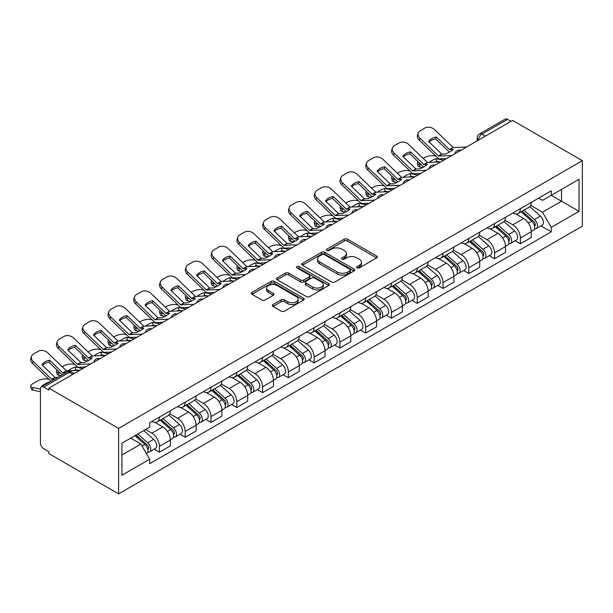 <?xml version="1.0" encoding="UTF-8"?>
<svg xmlns="http://www.w3.org/2000/svg" width="613" height="613" viewBox="0 0 613 613"><rect width="100%" height="100%" fill="white"/><g stroke="black" fill="none" stroke-linecap="round" stroke-linejoin="round"><path stroke-width="0.92" d="M357.134 267.858A1.609 0.927 0 0 0 359.41 267.858L376.643 257.904A2.291 1.326 0 0 0 377.317 256.97A2.291 1.326 0 0 0 376.643 256.035L347.441 239.177A2.291 1.326 0 0 0 344.2 239.177L326.967 249.123A1.609 0.927 0 0 0 326.491 249.782A1.609 0.927 0 0 0 326.967 250.433A1.609 0.927 0 0 0 329.235 250.433L331.464 249.146A7.341 4.237 0 0 1 341.847 249.146L344.284 250.556A7.341 4.237 0 0 1 346.429 253.552A7.341 4.237 0 0 1 344.284 256.548L342.054 257.835A1.609 0.927 0 0 0 341.579 258.487A1.609 0.927 0 0 0 342.054 259.146A1.609 0.927 0 0 0 344.322 259.146L346.552 257.858A7.341 4.237 0 0 1 356.935 257.858L359.371 259.261A7.341 4.237 0 0 1 361.517 262.257A7.341 4.237 0 0 1 359.371 265.26L357.134 266.548A1.609 0.927 0 0 0 356.666 267.199A1.609 0.927 0 0 0 357.134 267.858L357.134 266.548M272.984 304.546A2.291 1.326 0 0 0 272.31 305.481A2.291 1.326 0 0 0 272.984 306.423L281.175 311.151A2.291 1.326 0 0 0 284.424 311.151L303.565 300.094A2.291 1.326 0 0 0 304.232 299.159A2.291 1.326 0 0 0 303.565 298.224L274.363 281.367A2.291 1.326 0 0 0 271.122 281.367L251.974 292.416A2.291 1.326 0 0 0 251.307 293.351A2.291 1.326 0 0 0 251.974 294.294L261.874 300.002A2.291 1.326 0 0 0 265.115 300.002L273.306 295.274A2.291 1.326 0 0 0 273.98 294.34A2.291 1.326 0 0 0 273.306 293.405L268.402 290.57A6.138 3.54 0 0 1 266.601 288.064A6.138 3.54 0 0 1 270.394 284.792A6.138 3.54 0 0 1 277.084 285.558L296.301 296.654A6.138 3.54 0 0 1 298.102 299.159A6.138 3.54 0 0 1 294.317 302.431A6.138 3.54 0 0 1 287.627 301.665L284.424 299.818A2.291 1.326 0 0 0 281.175 299.818L272.984 304.546L272.984 306.423M118.608 428.41L48.864 388.152L512.606 120.409L582.35 160.675L118.608 428.41L118.608 493.871L582.35 226.136L582.35 160.675M331.625 282.018A2.291 1.326 0 0 0 334.874 282.018L354.015 270.969A2.291 1.326 0 0 0 354.689 270.034A2.291 1.326 0 0 0 354.015 269.099L324.813 252.242A2.291 1.326 0 0 0 321.572 252.242L302.431 263.291A2.291 1.326 0 0 0 301.757 264.226A2.291 1.326 0 0 0 302.431 265.161L331.625 282.018M297.474 268.203A1.609 0.927 0 0 1 299.106 268.433L299.106 266.525L328.79 283.658A2.291 1.326 0 0 1 329.465 284.601A2.291 1.326 0 0 1 328.79 285.535L309.649 296.585A2.291 1.326 0 0 1 306.4 296.585L277.206 279.727L277.206 277.858A2.291 1.326 0 0 0 276.532 278.792A2.291 1.326 0 0 0 277.206 279.727M277.206 277.858L285.397 273.122A2.291 1.326 0 0 1 288.639 273.122L300.485 279.965A2.291 1.326 0 0 0 303.726 279.965L309.159 276.823A2.291 1.326 0 0 0 309.833 275.888A2.291 1.326 0 0 0 309.159 274.953L296.83 267.835A1.609 0.927 0 0 1 296.363 267.176A1.609 0.927 0 0 1 297.351 266.318A1.609 0.927 0 0 1 299.106 266.525M48.864 388.152L48.864 390.06L43.745 387.102A4.674 2.697 -120 0 0 41.408 386.864A4.674 2.697 -120 0 0 40.435 389.01L40.435 443.015A4.674 2.697 -120 0 0 43.745 448.739L48.864 451.697L48.864 453.605L118.608 493.871M485.335 136.155L481.864 134.147A4.674 2.697 60 0 0 479.527 133.918L505.15 119.129A4.674 2.697 60 0 1 507.487 119.359L481.864 134.147A4.674 2.697 120 0 0 478.561 139.879L478.561 140.063M510.951 121.366L507.487 119.359M520.376 208.673A10.75 6.207 60 0 1 518.146 213.5L529.057 207.202A10.75 6.207 -120 0 0 531.279 202.374M504.897 220.251L512.774 224.795A10.75 6.207 60 0 1 520.376 237.967L531.279 231.668A10.75 6.207 -120 0 0 523.678 218.496L515.87 213.991M531.279 231.668L531.279 237.484L520.376 243.782L515.142 240.763M518.146 213.5A10.75 6.207 60 0 1 512.859 213.01M520.376 237.967L520.376 243.782M494.591 223.553A10.75 6.207 60 0 1 492.369 228.381L503.273 222.082A10.75 6.207 -120 0 0 505.503 217.255M489.366 255.652L494.591 258.671L505.503 252.372L505.503 246.549A10.75 6.207 -120 0 0 497.902 233.384L490.094 228.879M492.369 228.381A10.75 6.207 60 0 1 487.074 227.898M479.113 235.131L486.99 239.683A10.75 6.207 60 0 1 494.591 252.847L494.591 258.671M468.807 238.442A10.75 6.207 60 0 1 466.585 243.269L477.489 236.97A10.75 6.207 -120 0 0 479.718 232.143M463.581 270.532L468.815 273.551L479.718 267.26L479.718 261.437A10.75 6.207 -120 0 0 472.117 248.265L464.309 243.759M466.585 243.269A10.75 6.207 60 0 1 461.29 242.779M453.329 250.02L461.206 254.564A10.75 6.207 60 0 1 468.815 267.735L468.815 273.551M443.03 253.322A10.75 6.207 60 0 1 440.801 258.15L451.712 251.851A10.75 6.207 -120 0 0 453.934 247.031M437.797 285.42L443.03 288.439L453.934 282.141L453.934 276.325A10.75 6.207 -120 0 0 446.333 263.153L438.525 258.648M440.801 258.15A10.75 6.207 60 0 1 435.514 257.667M427.552 264.9L435.429 269.452A10.75 6.207 60 0 1 443.03 282.616L443.03 288.439M417.246 268.21A10.75 6.207 60 0 1 415.024 273.038L425.928 266.739A10.75 6.207 -120 0 0 428.158 261.912M412.02 300.301L417.246 303.328L428.158 297.029L428.158 291.206A10.75 6.207 -120 0 0 420.556 278.041L412.748 273.528M415.024 273.038A10.75 6.207 60 0 1 409.729 272.555M401.768 279.789L409.645 284.332A10.75 6.207 60 0 1 417.246 297.504L417.246 303.328M391.469 283.099A10.75 6.207 60 0 1 389.24 287.918L400.143 281.628A10.75 6.207 -120 0 0 402.373 276.8M386.236 315.189L391.469 318.208L402.373 311.91L402.373 306.094A10.75 6.207 -120 0 0 394.772 292.922L386.964 288.416M389.24 287.918A10.75 6.207 60 0 1 383.945 287.436M375.984 294.669L383.861 299.221A10.75 6.207 60 0 1 391.469 312.392L391.469 318.208M365.685 297.979A10.75 6.207 60 0 1 363.455 302.807L374.367 296.508A10.75 6.207 -120 0 0 376.589 291.681M360.452 330.078L365.685 333.097L376.589 326.798L376.589 320.974A10.75 6.207 -120 0 0 368.988 307.81L361.18 303.305M363.455 302.807A10.75 6.207 60 0 1 358.168 302.324M350.207 309.557L358.084 314.109A10.75 6.207 60 0 1 365.685 327.273L365.685 333.097M339.901 312.868A10.75 6.207 60 0 1 337.679 317.695L348.582 311.396A10.75 6.207 -120 0 0 350.812 306.569M334.675 344.958L339.901 347.977L350.812 341.679L350.812 335.863A10.75 6.207 -120 0 0 343.211 322.691L335.403 318.185M337.679 317.695A10.75 6.207 60 0 1 332.384 317.205M324.423 324.446L332.3 328.989A10.75 6.207 60 0 1 339.901 342.161L339.901 347.977M314.124 327.748A10.75 6.207 60 0 1 311.894 332.575L322.798 326.277A10.75 6.207 -120 0 0 325.028 321.45M308.891 359.846L314.124 362.865L325.028 356.567L325.028 350.743A10.75 6.207 -120 0 0 317.427 337.579L309.619 333.074M311.894 332.575A10.75 6.207 60 0 1 306.6 332.093M298.638 339.326L306.515 343.878A10.75 6.207 60 0 1 314.124 357.042L314.124 362.865M288.34 342.636A10.75 6.207 60 0 1 286.11 347.464L297.021 341.165A10.75 6.207 -120 0 0 299.244 336.338M283.106 374.727L288.34 377.746L299.244 371.455L299.244 365.632A10.75 6.207 -120 0 0 291.642 352.46L283.834 347.954M286.11 347.464A10.75 6.207 60 0 1 280.823 346.973M272.862 354.214L280.739 358.758A10.75 6.207 60 0 1 288.34 371.93L288.34 377.746M262.556 357.517A10.75 6.207 60 0 1 260.333 362.344L271.237 356.046A10.75 6.207 -120 0 0 273.467 351.226M257.33 389.615L262.556 392.634L273.467 386.336L273.467 380.512A10.75 6.207 -120 0 0 265.866 367.348L258.058 362.842M260.333 362.344A10.75 6.207 60 0 1 255.039 361.862M247.077 369.095L254.954 373.646A10.75 6.207 60 0 1 262.556 386.811L262.556 392.634M236.779 372.405A10.75 6.207 60 0 1 234.549 377.233L245.461 370.934A10.75 6.207 -120 0 0 247.683 366.107M231.545 404.496L236.779 407.522L247.683 401.224L247.683 395.4A10.75 6.207 -120 0 0 240.081 382.236L232.273 377.723M234.549 377.233A10.75 6.207 60 0 1 229.254 376.75M221.293 383.983L229.17 388.527A10.75 6.207 60 0 1 236.779 401.699L236.779 407.522M210.995 387.293A10.75 6.207 60 0 1 208.765 392.113L219.676 385.822A10.75 6.207 -120 0 0 221.898 380.995M205.761 419.384L210.995 422.403L221.898 416.104L221.898 410.289A10.75 6.207 -120 0 0 214.297 397.117L206.489 392.611M208.765 392.113A10.75 6.207 60 0 1 203.478 391.63M195.516 398.864L203.393 403.415A10.75 6.207 60 0 1 210.995 416.579L210.995 422.403M185.21 402.174A10.75 6.207 60 0 1 182.988 407.001L193.892 400.703A10.75 6.207 -120 0 0 196.122 395.875M179.984 434.272L185.21 437.291L196.122 430.993L196.122 425.169A10.75 6.207 -120 0 0 188.52 412.005L180.712 407.492M182.988 407.001A10.75 6.207 60 0 1 177.693 406.519M169.732 413.752L177.609 418.304A10.75 6.207 60 0 1 185.21 431.468L185.21 437.291M159.434 417.062A10.75 6.207 60 0 1 157.204 421.89L168.115 415.591A10.75 6.207 -120 0 0 170.337 410.764M154.2 449.153L159.434 452.172L170.337 445.873L170.337 440.057A10.75 6.207 -120 0 0 162.736 426.886L154.928 422.38M157.204 421.89A10.75 6.207 60 0 1 151.909 421.399M145.549 429.56L151.825 433.184A10.75 6.207 60 0 1 159.434 446.356L159.434 452.172M538.635 198.129L542.52 200.367L579.047 179.28L561.523 189.394L561.523 201.225L542.52 212.198L530.674 205.363M121.918 455.038L140.921 444.065L149.679 459.237L121.918 475.267L121.918 443.207L149.679 427.177L149.679 422.686L551.279 190.827L551.279 195.309L579.047 211.339L551.279 227.369L542.52 212.198M579.047 179.28L579.047 211.339M149.679 459.237L149.679 463.719L551.279 231.86L551.279 227.369M140.921 444.065L130.676 438.149M540.927 225.883L551.279 231.86M357.777 268.08L359.371 267.168A7.341 4.237 0 0 0 361.517 264.172L361.517 262.257M346.429 253.552L346.429 255.46A7.341 4.237 0 0 1 344.284 258.456L342.69 259.376M376.612 257.92L347.441 241.085A2.291 1.326 0 0 0 344.2 241.085L327.603 250.663M353.985 270.984L324.813 254.15A2.291 1.326 0 0 0 321.572 254.15L302.462 265.184M349.962 270.693A1.609 0.927 0 0 0 350.429 270.034A1.609 0.927 0 0 0 349.962 269.375L324.331 254.579A1.609 0.927 0 0 0 322.055 254.579L319.702 255.935A7.341 4.237 0 0 0 317.557 258.939A7.341 4.237 0 0 0 319.702 261.935L337.227 272.049A7.341 4.237 0 0 0 347.609 272.049L349.962 270.693L349.962 272.601A1.609 0.927 0 0 0 350.429 271.942L350.429 270.034M317.557 258.939L317.557 260.847A7.341 4.237 0 0 0 319.702 263.843L319.702 261.935M349.962 272.601L347.609 273.957A7.341 4.237 0 0 1 337.227 273.957L319.702 263.843M277.237 279.743L285.397 275.03L285.397 273.122M309.833 275.888L309.833 277.796A2.291 1.326 0 0 1 309.159 278.731L303.726 281.873A2.291 1.326 0 0 1 300.485 281.873L288.639 275.03A2.291 1.326 0 0 0 285.397 275.03M299.106 268.433L328.76 285.551M312.768 287.053A6.138 3.54 0 0 0 319.457 287.826A6.138 3.54 0 0 0 323.243 284.547A6.138 3.54 0 0 0 321.45 282.049L314.676 278.133A2.291 1.326 0 0 0 311.435 278.133L305.994 281.275A2.291 1.326 0 0 0 305.328 282.21A2.291 1.326 0 0 0 305.994 283.145L312.768 287.053L312.768 288.968A6.138 3.54 0 0 0 319.457 289.734A6.138 3.54 0 0 0 323.243 286.463L323.243 284.547M305.328 282.21L305.328 284.118A2.291 1.326 0 0 0 305.994 285.053L305.994 283.145M312.768 288.968L305.994 285.053M298.102 299.159L298.102 301.067A6.138 3.54 0 0 1 294.317 304.339A6.138 3.54 0 0 1 287.627 303.573L284.424 301.726A2.291 1.326 0 0 0 281.175 301.726L273.015 306.439M266.601 288.064L266.601 289.972A6.138 3.54 0 0 0 268.402 292.478L268.402 290.57M273.275 295.29L268.402 292.478M303.565 298.224L303.565 300.094L274.363 283.275A2.291 1.326 0 0 0 271.122 283.275L252.004 294.309M439.391 161.939L436.732 161.434L436.05 158.683L443.758 160.162M423.146 158.353L424.273 157.702A7.011 2.552 -13.9 0 1 433.935 155.74L435.797 156.1M417.982 161.594A7.011 2.552 -13.9 0 0 417.376 163.058A7.011 2.552 -13.9 0 0 419.223 164.23L419.905 166.981A7.011 2.552 166.1 0 1 418.058 165.801L417.376 163.058M421.093 164.591L419.223 164.23M436.05 158.683A14.49 5.279 -13.9 0 0 429.085 162.414M422.663 167.51L419.905 166.981M436.732 161.434A14.49 5.279 -13.9 0 0 434.923 162.146M521.119 211.784L531.624 221.155A5.846 3.372 60 0 1 533.463 230.189L531.279 231.446M521.395 212.029L526.345 214.887M522.176 211.171L533.869 221.599A2.804 1.617 60 0 1 534.751 225.936A2.804 1.617 60 0 1 534.498 226.036M523.931 210.159L534.436 219.531A5.846 3.372 60 0 1 536.268 228.572A5.846 3.372 60 0 1 534.505 228.756M529.785 206.642L540.382 216.098A5.846 3.372 60 0 1 542.221 225.132L536.268 228.572M436.402 137.006A14.49 10.59 -160.8 0 0 428.64 141.488L441.682 154.062L445.49 154.024A14.49 3.387 -20.2 0 0 450.049 151.748A14.49 3.387 -20.2 0 0 453.26 149.534L449.559 149.656L436.402 137.006L435.72 138.967L448.77 151.534A3.509 2.023 -120 0 0 449.459 152.078M451.858 155.48L438.487 156.047L419.905 138.17L419.223 140.124A7.011 5.126 -160.8 0 1 417.56 134.96L418.242 133.006A7.011 5.126 19.2 0 0 419.905 138.17M446.548 158.545L439.659 158.867A3.509 2.023 60 0 1 438.487 158.529A3.509 2.023 60 0 1 437.697 157.932L419.223 140.124M466.57 146.99L453.191 147.557L434.617 129.672A7.011 5.126 19.2 0 0 424.955 128.01L420.158 130.776A7.011 5.126 19.2 0 0 418.242 133.006M429.154 141.986A14.49 10.59 -160.8 0 1 435.72 138.967M413.606 176.828L410.955 176.314L410.273 173.571L417.974 175.042M397.362 173.241L398.488 172.59A7.011 2.552 -13.9 0 1 408.151 170.629L410.02 170.981M392.197 176.475A7.011 2.552 -13.9 0 0 391.592 177.946A7.011 2.552 -13.9 0 0 393.439 179.119L394.121 181.862A7.011 2.552 166.1 0 1 392.274 180.689L391.592 177.946M395.308 179.471L393.439 179.119M410.273 173.571A14.49 5.279 -13.9 0 0 403.308 177.303M396.879 182.39L394.121 181.862M410.955 176.314A14.49 5.279 -13.9 0 0 409.147 177.034M495.342 226.664L505.848 236.043A5.846 3.372 60 0 1 507.679 245.077L505.495 246.334M495.618 226.917L500.56 229.768M496.4 226.051L508.085 236.488A2.804 1.617 60 0 1 508.966 240.825A2.804 1.617 60 0 1 508.713 240.924M498.147 225.048L508.652 234.419A5.846 3.372 60 0 1 510.491 243.453A5.846 3.372 60 0 1 508.721 243.645M504.009 221.531L514.606 230.986A5.846 3.372 60 0 1 516.437 240.02L510.491 243.453M387.83 191.708L385.171 191.202L384.489 188.459L392.197 189.93M371.585 188.122L372.712 187.471A7.011 2.552 -13.9 0 1 382.366 185.509L384.236 185.869M366.413 191.363A7.011 2.552 -13.9 0 0 365.815 192.827A7.011 2.552 -13.9 0 0 367.662 193.999L368.344 196.75A7.011 2.552 166.1 0 1 366.497 195.578L365.815 192.827M369.524 194.359L367.662 193.999M384.489 188.459A14.49 5.279 -13.9 0 0 377.524 192.183M371.103 197.279L368.344 196.75M385.171 191.202A14.49 5.279 -13.9 0 0 383.363 191.915M469.558 241.553L480.063 250.924A5.846 3.372 60 0 1 481.895 259.958L479.718 261.222M469.834 241.798L474.784 244.656M470.615 240.94L482.308 251.368A2.804 1.617 60 0 1 483.19 255.705A2.804 1.617 60 0 1 482.929 255.813M472.37 239.928L482.875 249.307A5.846 3.372 60 0 1 484.707 258.341A5.846 3.372 60 0 1 482.944 258.525M478.224 236.411L488.822 245.867A5.846 3.372 60 0 1 490.653 254.901L484.707 258.341M410.626 151.886A14.49 10.59 -160.8 0 0 402.856 156.376L416.005 169.027L419.713 168.904A14.49 3.387 -20.2 0 0 424.265 166.636A14.49 3.387 -20.2 0 0 427.476 164.422L423.775 164.545L410.626 151.886L409.944 153.848L422.993 166.422A3.509 2.023 -120 0 0 423.683 166.966M426.073 170.368L412.702 170.935L394.121 153.051L393.439 155.012A7.011 5.126 -160.8 0 1 391.776 149.848L392.458 147.886A7.011 5.126 19.2 0 0 394.121 153.051M420.771 173.433L413.882 173.747A3.509 2.023 60 0 1 412.702 173.418A3.509 2.023 60 0 1 411.913 172.812L393.439 155.012M440.785 161.878L427.414 162.445L408.833 144.561A7.011 5.126 19.2 0 0 399.17 142.89L394.381 145.656A7.011 5.126 19.2 0 0 392.458 147.886M403.369 156.867A14.49 10.59 -160.8 0 1 409.944 153.848M384.841 166.774A14.49 10.59 -160.8 0 0 377.072 171.257L390.121 183.831L393.929 183.793A14.49 3.387 -20.2 0 0 398.488 181.517A14.49 3.387 -20.2 0 0 401.699 179.31L397.891 179.348L384.841 166.774L384.159 168.736L397.209 181.302A3.509 2.023 -120 0 0 397.898 181.846M400.297 185.256L386.918 185.816L368.344 167.939L367.662 169.901A7.011 5.126 -160.8 0 1 365.992 164.728L366.674 162.774A7.011 5.126 19.2 0 0 368.344 167.939M394.987 188.321L388.098 188.635A3.509 2.023 60 0 1 386.918 188.298A3.509 2.023 60 0 1 386.136 187.701L367.662 169.901M415.001 176.759L401.63 177.326L383.048 159.449A7.011 5.126 19.2 0 0 373.386 157.779L368.597 160.545A7.011 5.126 19.2 0 0 366.674 162.774M377.585 171.755A14.49 10.59 -160.8 0 1 384.159 168.736M362.045 206.596L359.387 206.091L358.712 203.34L366.413 204.811M345.801 203.01L346.927 202.359A7.011 2.552 -13.9 0 1 356.59 200.397L358.452 200.75M340.636 206.244A7.011 2.552 -13.9 0 0 340.031 207.715A7.011 2.552 -13.9 0 0 341.878 208.887L342.56 211.631A7.011 2.552 166.1 0 1 340.713 210.458L340.031 207.715M343.747 209.248L341.878 208.887M358.712 203.34A14.49 5.279 -13.9 0 0 351.739 207.071M345.318 212.159L342.56 211.631M359.387 206.091A14.49 5.279 -13.9 0 0 357.578 206.803M443.774 256.433L454.279 265.812A5.846 3.372 60 0 1 456.118 274.846L453.934 276.103M444.05 256.686L449 259.537M444.831 255.82L456.524 266.257A2.804 1.617 60 0 1 457.405 270.594A2.804 1.617 60 0 1 457.152 270.693M446.586 254.816L457.091 264.188A5.846 3.372 60 0 1 458.922 273.222A5.846 3.372 60 0 1 457.16 273.413M452.44 251.299L463.037 260.755A5.846 3.372 60 0 1 464.876 269.789L458.922 273.222M336.261 221.477L333.61 220.971L332.928 218.228L340.629 219.699M320.017 217.891L321.143 217.247A7.011 2.552 -13.9 0 1 330.805 215.278L332.675 215.638M314.852 221.132A7.011 2.552 -13.9 0 0 314.247 222.596A7.011 2.552 -13.9 0 0 316.093 223.776L316.775 226.519A7.011 2.552 166.1 0 1 314.929 225.346L314.247 222.596M317.963 224.128L316.093 223.776M332.928 218.228A14.49 5.279 -13.9 0 0 325.963 221.96M319.534 227.048L316.775 226.519M333.61 220.971A14.49 5.279 -13.9 0 0 331.802 221.684M417.997 271.321L428.502 280.693A5.846 3.372 60 0 1 430.334 289.727L428.15 290.991M418.273 271.567L423.215 274.425M419.054 270.708L430.74 281.137A2.804 1.617 60 0 1 431.621 285.474A2.804 1.617 60 0 1 431.368 285.581M420.802 269.697L431.307 279.076A5.846 3.372 60 0 1 433.146 288.11A5.846 3.372 60 0 1 431.376 288.294M426.663 266.18L437.261 275.635A5.846 3.372 60 0 1 439.092 284.677L433.146 288.11M310.484 236.365L307.826 235.859L307.144 233.109L314.852 234.587M294.24 232.779L295.366 232.128A7.011 2.552 -13.9 0 1 305.021 230.166L306.891 230.519M289.068 236.02A7.011 2.552 -13.9 0 0 288.47 237.484A7.011 2.552 -13.9 0 0 290.317 238.656L290.999 241.407A7.011 2.552 166.1 0 1 289.152 240.227L288.47 237.484M292.179 239.016L290.317 238.656M307.144 233.109A14.49 5.279 -13.9 0 0 300.178 236.84M293.757 241.928L290.999 241.407M307.826 235.859A14.49 5.279 -13.9 0 0 306.017 236.572M392.213 286.202L402.718 295.581A5.846 3.372 60 0 1 404.549 304.615L402.373 305.872M392.489 286.455L397.439 289.305M393.27 285.597L404.963 296.025A2.804 1.617 60 0 1 405.844 300.362A2.804 1.617 60 0 1 405.584 300.462M395.025 284.585L405.53 293.956A5.846 3.372 60 0 1 407.361 302.991A5.846 3.372 60 0 1 405.599 303.182M400.879 281.068L411.476 290.524A5.846 3.372 60 0 1 413.308 299.558L407.361 302.991M359.057 181.663A14.49 10.59 -160.8 0 0 351.295 186.145L364.444 198.796L368.145 198.673A14.49 3.387 -20.2 0 0 372.704 196.405A14.49 3.387 -20.2 0 0 375.915 194.191L372.214 194.313L359.057 181.663L358.375 183.616L371.424 196.191A3.509 2.023 -120 0 0 372.114 196.735M374.512 200.137L361.141 200.704L342.56 182.82L341.878 184.781A7.011 5.126 -160.8 0 1 340.215 179.617L340.897 177.655A7.011 5.126 19.2 0 0 342.56 182.82M369.202 203.202L362.314 203.524A3.509 2.023 60 0 1 361.141 203.187A3.509 2.023 60 0 1 360.352 202.581L341.878 184.781M389.224 191.647L375.846 192.214L357.272 174.33A7.011 5.126 19.2 0 0 347.609 172.659L342.813 175.433A7.011 5.126 19.2 0 0 340.897 177.655M351.808 186.643A14.49 10.59 -160.8 0 1 358.375 183.616M333.28 196.543A14.49 10.59 -160.8 0 0 325.511 201.026L338.66 213.676L342.368 213.562A14.49 3.387 -20.2 0 0 346.92 211.286A14.49 3.387 -20.2 0 0 350.13 209.079L346.429 209.194L333.28 196.543L332.598 198.505L345.648 211.071A3.509 2.023 -120 0 0 346.337 211.615M348.728 215.025L335.357 215.592L316.775 197.708L316.093 199.669A7.011 5.126 -160.8 0 1 314.431 194.505L315.113 192.543A7.011 5.126 19.2 0 0 316.775 197.708M343.426 218.09L336.537 218.404A3.509 2.023 60 0 1 335.357 218.067A3.509 2.023 60 0 1 334.575 217.469L316.093 199.669M363.44 206.527L350.069 207.094L331.487 189.218A7.011 5.126 19.2 0 0 321.825 187.547L317.036 190.314A7.011 5.126 19.2 0 0 315.113 192.543M326.024 201.524A14.49 10.59 -160.8 0 1 332.598 198.505M307.496 211.431A14.49 10.59 -160.8 0 0 299.726 215.914L312.776 228.488L316.584 228.45A14.49 3.387 -20.2 0 0 321.143 226.174A14.49 3.387 -20.2 0 0 324.354 223.96L320.653 224.082L307.496 211.431L306.814 213.385L319.863 225.959A3.509 2.023 -120 0 0 320.553 226.504M322.951 229.906L309.573 230.473L290.999 212.596L290.317 214.55A7.011 5.126 -160.8 0 1 288.646 209.385L289.328 207.424A7.011 5.126 19.2 0 0 290.999 212.596M317.641 232.971L310.753 233.292A3.509 2.023 60 0 1 309.573 232.955A3.509 2.023 60 0 1 308.791 232.35L290.317 214.55M337.656 221.416L324.285 221.983L305.703 204.098A7.011 5.126 19.2 0 0 296.048 202.436L291.252 205.202A7.011 5.126 19.2 0 0 289.328 207.424M300.24 216.412A14.49 10.59 -160.8 0 1 306.814 213.385M284.7 251.253L282.041 250.74L281.367 247.997L289.068 249.468M268.456 247.66L269.582 247.016A7.011 2.552 -13.9 0 1 279.244 245.047L281.106 245.407M263.291 250.901A7.011 2.552 -13.9 0 0 262.686 252.364A7.011 2.552 -13.9 0 0 264.532 253.544L265.214 256.288A7.011 2.552 166.1 0 1 263.368 255.115L262.686 252.364M266.402 253.897L264.532 253.544M281.367 247.997A14.49 5.279 -13.9 0 0 274.394 251.728M267.973 256.816L265.214 256.288M282.041 250.74A14.49 5.279 -13.9 0 0 280.233 251.46M366.428 301.09L376.934 310.462A5.846 3.372 60 0 1 378.773 319.503L376.589 320.76M366.712 301.335L371.654 304.194M367.493 300.477L379.179 310.914A2.804 1.617 60 0 1 380.06 315.251A2.804 1.617 60 0 1 379.807 315.35M369.241 299.466L379.746 308.845A5.846 3.372 60 0 1 381.577 317.879A5.846 3.372 60 0 1 379.815 318.063M375.095 295.949L385.692 305.404A5.846 3.372 60 0 1 387.531 314.446L381.577 317.879M281.712 226.312A14.49 10.59 -160.8 0 0 273.95 230.794L287.099 243.453L290.8 243.33A14.49 3.387 -20.2 0 0 295.359 241.055A14.49 3.387 -20.2 0 0 298.569 238.848L294.761 238.886L281.712 226.312L281.03 228.274L294.079 240.848A3.509 2.023 -120 0 0 294.769 241.392M297.167 244.794L283.796 245.361L265.214 227.477L264.532 229.438A7.011 5.126 -160.8 0 1 262.87 224.274L263.552 222.312A7.011 5.126 19.2 0 0 265.214 227.477M291.857 247.859L284.976 248.173A3.509 2.023 60 0 1 283.796 247.836A3.509 2.023 60 0 1 283.007 247.238L264.532 229.438M311.879 236.304L298.5 236.863L279.926 218.987A7.011 5.126 19.2 0 0 270.264 217.316L265.467 220.082A7.011 5.126 19.2 0 0 263.552 222.312M274.463 231.293A14.49 10.59 -160.8 0 1 281.03 228.274M258.916 266.134L256.265 265.628L255.583 262.877L263.284 264.356M242.671 262.548L243.798 261.897A7.011 2.552 -13.9 0 1 253.46 259.935L255.33 260.295M237.507 265.789A7.011 2.552 -13.9 0 0 236.902 267.253A7.011 2.552 -13.9 0 0 238.748 268.425L239.43 271.176A7.011 2.552 166.1 0 1 237.583 269.996L236.902 267.253M240.618 268.785L238.748 268.425M255.583 262.877A14.49 5.279 -13.9 0 0 248.617 266.609M242.189 271.705L239.43 271.176M256.265 265.628A14.49 5.279 -13.9 0 0 254.456 266.341M340.652 315.979L351.157 325.35A5.846 3.372 60 0 1 352.988 334.384L350.805 335.64M340.928 316.224L345.87 319.082M341.709 315.366L353.394 325.794A2.804 1.617 60 0 1 354.276 330.131A2.804 1.617 60 0 1 354.023 330.231M343.456 314.354L353.962 323.725A5.846 3.372 60 0 1 355.801 332.767A5.846 3.372 60 0 1 354.03 332.951M349.318 310.837L359.915 320.293A5.846 3.372 60 0 1 361.747 329.327L355.801 332.767M255.935 241.2A14.49 10.59 -160.8 0 0 248.165 245.683L261.215 258.257L265.023 258.219A14.49 3.387 -20.2 0 0 269.574 255.943A14.49 3.387 -20.2 0 0 272.785 253.728L269.084 253.851L255.935 241.2L255.253 243.154L268.302 255.728A3.509 2.023 -120 0 0 268.992 256.272M271.383 259.674L258.012 260.241L239.43 242.365L238.748 244.319A7.011 5.126 -160.8 0 1 237.085 239.154L237.767 237.2A7.011 5.126 19.2 0 0 239.43 242.365M266.08 262.739L259.192 263.061A3.509 2.023 60 0 1 258.012 262.724A3.509 2.023 60 0 1 257.23 262.119L238.748 244.319M286.095 251.184L272.724 251.751L254.142 233.867A7.011 5.126 19.2 0 0 244.48 232.204L239.691 234.971A7.011 5.126 19.2 0 0 237.767 237.2M248.679 246.181A14.49 10.59 -160.8 0 1 255.253 243.154M233.139 281.022L230.48 280.509L229.798 277.766L237.507 279.237M216.895 277.436L218.021 276.785A7.011 2.552 -13.9 0 1 227.676 274.823L229.546 275.176M211.723 280.67A7.011 2.552 -13.9 0 0 211.125 282.141A7.011 2.552 -13.9 0 0 212.972 283.313L213.653 286.056A7.011 2.552 166.1 0 1 211.807 284.884L211.125 282.141M214.834 283.666L212.972 283.313M229.798 277.766A14.49 5.279 -13.9 0 0 222.833 281.497M216.412 286.585L213.653 286.056M230.48 280.509A14.49 5.279 -13.9 0 0 228.672 281.229M314.867 330.859L325.373 340.238A5.846 3.372 60 0 1 327.204 349.272L325.028 350.529M315.143 331.112L320.093 333.962M315.925 330.246L327.618 340.682A2.804 1.617 60 0 1 328.499 345.019A2.804 1.617 60 0 1 328.239 345.119M317.68 329.242L328.185 338.614A5.846 3.372 60 0 1 330.016 347.648A5.846 3.372 60 0 1 328.254 347.839M323.534 325.725L334.131 335.181A5.846 3.372 60 0 1 335.962 344.215L330.016 347.648M230.151 256.081A14.49 10.59 -160.8 0 0 222.381 260.571L235.538 273.222L239.239 273.099A14.49 3.387 -20.2 0 0 243.798 270.831A14.49 3.387 -20.2 0 0 247.008 268.617L243.307 268.739L230.151 256.081L229.469 258.042L242.518 270.617A3.509 2.023 -120 0 0 243.208 271.161M245.606 274.563L232.227 275.13L213.653 257.245L212.972 259.207A7.011 5.126 -160.8 0 1 211.301 254.043L211.983 252.081A7.011 5.126 19.2 0 0 213.653 257.245M240.296 277.628L233.407 277.942A3.509 2.023 60 0 1 232.227 277.612A3.509 2.023 60 0 1 231.446 277.007L212.972 259.207M260.31 266.073L246.939 266.64L228.358 248.755A7.011 5.126 19.2 0 0 218.703 247.085L213.906 249.851A7.011 5.126 19.2 0 0 211.983 252.081M222.894 261.061A14.49 10.59 -160.8 0 1 229.469 258.042M207.355 295.903L204.696 295.397L204.022 292.654L211.723 294.125M191.11 292.317L192.237 291.665A7.011 2.552 -13.9 0 1 201.899 289.704L203.761 290.064M185.946 295.558A7.011 2.552 -13.9 0 0 185.341 297.021A7.011 2.552 -13.9 0 0 187.187 298.194L187.869 300.945A7.011 2.552 166.1 0 1 186.023 299.772L185.341 297.021M189.057 298.554L187.187 298.194M204.022 292.654A14.49 5.279 -13.9 0 0 197.049 296.378M190.628 301.473L187.869 300.945M204.696 295.397A14.49 5.279 -13.9 0 0 202.888 296.11M289.083 345.747L299.588 355.119A5.846 3.372 60 0 1 301.427 364.153L299.244 365.417M289.367 345.993L294.309 348.851M290.148 345.134L301.834 355.563A2.804 1.617 60 0 1 302.715 359.9A2.804 1.617 60 0 1 302.462 360M291.895 344.123L302.401 353.494A5.846 3.372 60 0 1 304.232 362.536A5.846 3.372 60 0 1 302.47 362.72M297.749 340.606L308.347 350.061A5.846 3.372 60 0 1 310.186 359.095L304.232 362.536M204.367 270.969A14.49 10.59 -160.8 0 0 196.604 275.452L209.646 288.026L213.454 287.987A14.49 3.387 -20.2 0 0 218.013 285.712A14.49 3.387 -20.2 0 0 221.224 283.505L217.416 283.543L204.367 270.969L203.685 272.931L216.734 285.497A3.509 2.023 -120 0 0 217.423 286.041M219.822 289.451L206.451 290.01L187.869 272.134L187.187 274.095A7.011 5.126 -160.8 0 1 185.524 268.923L186.206 266.969A7.011 5.126 19.2 0 0 187.869 272.134M214.512 292.516L207.631 292.83A3.509 2.023 60 0 1 206.451 292.493A3.509 2.023 60 0 1 205.661 291.895L187.187 274.095M234.534 280.953L221.155 281.52L202.581 263.644A7.011 5.126 19.2 0 0 192.919 261.973L188.122 264.739A7.011 5.126 19.2 0 0 186.206 266.969M197.118 275.95A14.49 10.59 -160.8 0 1 203.685 272.931M181.578 310.791L178.919 310.285L178.237 307.534L185.938 309.006M165.326 307.205L166.452 306.554A7.011 2.552 -13.9 0 1 176.115 304.592L177.985 304.945M160.162 310.439A7.011 2.552 -13.9 0 0 159.556 311.91A7.011 2.552 -13.9 0 0 161.403 313.082L162.085 315.825A7.011 2.552 166.1 0 1 160.238 314.653L159.556 311.91M163.273 313.442L161.403 313.082M178.237 307.534A14.49 5.279 -13.9 0 0 171.272 311.266M164.843 316.354L162.085 315.825M178.919 310.285A14.49 5.279 -13.9 0 0 177.111 310.998M263.306 360.628L273.812 370.007A5.846 3.372 60 0 1 275.643 379.041L273.459 380.298M263.582 360.881L268.525 363.731M264.364 360.015L276.049 370.451A2.804 1.617 60 0 1 276.93 374.788A2.804 1.617 60 0 1 276.678 374.888M266.111 359.011L276.616 368.382A5.846 3.372 60 0 1 278.455 377.416A5.846 3.372 60 0 1 276.685 377.608M271.973 355.494L282.57 364.95A5.846 3.372 60 0 1 284.401 373.984L278.455 377.416M178.59 285.85A14.49 10.59 -160.8 0 0 170.82 290.34L183.977 302.991L187.678 302.868A14.49 3.387 -20.2 0 0 192.229 300.6A14.49 3.387 -20.2 0 0 195.44 298.385L191.739 298.508L178.59 285.85L177.908 287.811L190.957 300.385A3.509 2.023 -120 0 0 191.647 300.929M194.037 304.332L180.666 304.899L162.085 287.014L161.403 288.976A7.011 5.126 -160.8 0 1 159.74 283.811L160.422 281.85A7.011 5.126 19.2 0 0 162.085 287.014M188.735 307.397L181.846 307.718A3.509 2.023 60 0 1 180.666 307.381A3.509 2.023 60 0 1 179.885 306.776L161.403 288.976M208.749 295.841L195.378 296.408L176.797 278.524A7.011 5.126 19.2 0 0 167.134 276.854L162.345 279.628A7.011 5.126 19.2 0 0 160.422 281.85M171.333 290.838A14.49 10.59 -160.8 0 1 177.908 287.811M155.794 325.672L153.135 325.166L152.453 322.423L160.162 323.894M139.549 322.086L140.676 321.442A7.011 2.552 -13.9 0 1 150.331 319.473L152.2 319.833M134.377 325.327A7.011 2.552 -13.9 0 0 133.78 326.79A7.011 2.552 -13.9 0 0 135.626 327.97L136.308 330.714A7.011 2.552 166.1 0 1 134.462 329.541L133.78 326.79M137.488 328.323L135.626 327.97M152.453 322.423A14.49 5.279 -13.9 0 0 145.488 326.154M139.067 331.242L136.308 330.714M153.135 325.166A14.49 5.279 -13.9 0 0 151.327 325.878M237.522 375.516L248.027 384.887A5.846 3.372 60 0 1 249.859 393.921L247.683 395.186M237.798 375.761L242.748 378.619M238.58 374.903L250.273 385.332A2.804 1.617 60 0 1 251.154 389.669A2.804 1.617 60 0 1 250.893 389.776M240.334 373.892L250.84 383.271A5.846 3.372 60 0 1 252.671 392.305A5.846 3.372 60 0 1 250.909 392.489M246.188 370.375L256.786 379.83A5.846 3.372 60 0 1 258.617 388.864L252.671 392.305M152.806 300.738A14.49 10.59 -160.8 0 0 145.036 305.22L158.085 317.795L161.893 317.756A14.49 3.387 -20.2 0 0 166.452 315.48A14.49 3.387 -20.2 0 0 169.663 313.274L165.855 313.312L152.806 300.738L152.124 302.699L165.173 315.266A3.509 2.023 -120 0 0 165.862 315.81M168.261 319.22L154.882 319.787L136.308 301.902L135.626 303.864A7.011 5.126 -160.8 0 1 133.956 298.7L134.638 296.738A7.011 5.126 19.2 0 0 136.308 301.902M162.951 322.285L156.062 322.599A3.509 2.023 60 0 1 154.882 322.262A3.509 2.023 60 0 1 154.101 321.664L135.626 303.864M182.965 310.722L169.594 311.289L151.013 293.412A7.011 5.126 19.2 0 0 141.358 291.742L136.561 294.508A7.011 5.126 19.2 0 0 134.638 296.738M145.557 305.718A14.49 10.59 -160.8 0 1 152.124 302.699M130.01 340.56L127.351 340.054L126.676 337.303L134.377 338.782M113.765 336.974L114.892 336.322A7.011 2.552 -13.9 0 1 124.554 334.361L126.416 334.713M108.601 340.215A7.011 2.552 -13.9 0 0 107.995 341.679A7.011 2.552 -13.9 0 0 109.842 342.851L110.524 345.594A7.011 2.552 166.1 0 1 108.677 344.422L107.995 341.679M111.712 343.211L109.842 342.851M126.676 337.303A14.49 5.279 -13.9 0 0 119.704 341.035M113.282 346.123L110.524 345.594M127.351 340.054A14.49 5.279 -13.9 0 0 125.542 340.767M211.738 390.397L222.243 399.776A5.846 3.372 60 0 1 224.082 408.81L221.898 410.066M212.021 390.65L216.964 393.5M212.803 389.791L224.488 400.22A2.804 1.617 60 0 1 225.369 404.557A2.804 1.617 60 0 1 225.117 404.657M214.55 388.78L225.055 398.151A5.846 3.372 60 0 1 226.887 407.185A5.846 3.372 60 0 1 225.124 407.377M220.404 385.263L231.001 394.718A5.846 3.372 60 0 1 232.84 403.752L226.887 407.185M127.021 315.626A14.49 10.59 -160.8 0 0 119.259 320.109L132.408 332.759L136.109 332.644A14.49 3.387 -20.2 0 0 140.668 330.369A14.49 3.387 -20.2 0 0 143.879 328.154L140.178 328.277L127.021 315.626L126.339 317.58L139.389 330.154A3.509 2.023 -120 0 0 140.078 330.698M142.477 334.1L129.105 334.667L110.524 316.791L109.842 318.745A7.011 5.126 -160.8 0 1 108.179 313.58L108.861 311.619A7.011 5.126 19.2 0 0 110.524 316.791M137.166 337.165L130.285 337.487A3.509 2.023 60 0 1 129.105 337.15A3.509 2.023 60 0 1 128.316 336.545L109.842 318.745M157.189 325.61L143.81 326.177L125.236 308.293A7.011 5.126 19.2 0 0 115.573 306.63L110.777 309.396A7.011 5.126 19.2 0 0 108.861 311.619M119.773 320.607A14.49 10.59 -160.8 0 1 126.339 317.58M104.233 355.448L101.574 354.935L100.892 352.191L108.593 353.663M87.981 351.854L89.107 351.211A7.011 2.552 -13.9 0 1 98.77 349.241L100.639 349.602M82.816 355.096A7.011 2.552 -13.9 0 0 82.211 356.559A7.011 2.552 -13.9 0 0 84.058 357.739L84.74 360.482A7.011 2.552 166.1 0 1 82.893 359.31L82.211 356.559M85.927 358.092L84.058 357.739M100.892 352.191A14.49 5.279 -13.9 0 0 93.927 355.923M87.506 361.011L84.74 360.482M101.574 354.935A14.49 5.279 -13.9 0 0 99.766 355.647M185.961 405.285L196.466 414.656A5.846 3.372 60 0 1 198.298 423.698L196.114 424.955M186.237 405.53L191.179 408.388M187.019 404.672L198.712 415.108A2.804 1.617 60 0 1 199.585 419.445A2.804 1.617 60 0 1 199.332 419.545M188.766 403.66L199.271 413.039A5.846 3.372 60 0 1 201.11 422.073A5.846 3.372 60 0 1 199.34 422.257M194.627 400.143L205.225 409.599A5.846 3.372 60 0 1 207.056 418.641L201.11 422.073M101.245 330.507A14.49 10.59 -160.8 0 0 93.475 334.989L106.631 347.648L110.332 347.525A14.49 3.387 -20.2 0 0 114.884 345.249A14.49 3.387 -20.2 0 0 118.094 343.042L114.393 343.157L101.245 330.507L100.563 332.468L113.612 345.042A3.509 2.023 -120 0 0 114.302 345.586M116.7 348.989L103.321 349.556L84.74 331.671L84.058 333.633A7.011 5.126 -160.8 0 1 82.395 328.468L83.077 326.507A7.011 5.126 19.2 0 0 84.74 331.671M111.39 352.054L104.501 352.368A3.509 2.023 60 0 1 103.321 352.031A3.509 2.023 60 0 1 102.54 351.433L84.058 333.633M131.404 340.499L118.033 341.058L99.452 323.181A7.011 5.126 19.2 0 0 89.789 321.511L85 324.277A7.011 5.126 19.2 0 0 83.077 326.507M93.988 335.487A14.49 10.59 -160.8 0 1 100.563 332.468M78.449 370.329L75.79 369.823L75.108 367.072L82.816 368.551M62.204 366.743L63.331 366.091A7.011 2.552 -13.9 0 1 72.985 364.13L74.855 364.49M57.032 369.984A7.011 2.552 -13.9 0 0 56.434 371.447A7.011 2.552 -13.9 0 0 58.281 372.62L58.963 375.371A7.011 2.552 166.1 0 1 57.116 374.191L56.434 371.447M60.143 372.98L58.281 372.62M75.108 367.072A14.49 5.279 -13.9 0 0 68.143 370.804M60.733 375.708L58.963 375.371M75.79 369.823A14.49 5.279 -13.9 0 0 73.981 370.536M160.177 420.173L170.682 429.544A5.846 3.372 60 0 1 172.514 438.579L170.337 439.835M160.453 420.418L165.403 423.276M161.234 419.56L172.927 429.989A2.804 1.617 60 0 1 173.808 434.326A2.804 1.617 60 0 1 173.548 434.425M162.989 418.549L173.494 427.92A5.846 3.372 60 0 1 175.326 436.954A5.846 3.372 60 0 1 173.563 437.146M168.843 415.032L179.44 424.487A5.846 3.372 60 0 1 181.272 433.521L175.326 436.954M75.46 345.395A14.49 10.59 -160.8 0 0 67.691 349.877L80.74 362.452L84.548 362.413A14.49 3.387 -20.2 0 0 89.107 360.137A14.49 3.387 -20.2 0 0 92.318 357.923L88.617 358.046L75.46 345.395L74.778 347.349L87.828 359.923A3.509 2.023 -120 0 0 88.517 360.467M90.916 363.869L77.544 364.436L58.963 346.56L58.281 348.513A7.011 5.126 -160.8 0 1 56.611 343.349L57.293 341.395A7.011 5.126 19.2 0 0 58.963 346.56M85.605 366.934L78.717 367.256A3.509 2.023 60 0 1 77.544 366.919A3.509 2.023 60 0 1 76.755 366.313L58.281 348.513M105.62 355.379L92.249 355.946L73.667 338.062A7.011 5.126 19.2 0 0 64.013 336.399L59.216 339.165A7.011 5.126 19.2 0 0 57.293 341.395M68.212 350.375A14.49 10.59 -160.8 0 1 74.778 347.349M49.331 381.96A14.49 5.279 -13.9 0 0 41.561 386.443L41.99 386.527M40.435 391.638L33.179 390.251A7.011 2.552 166.1 0 1 31.332 389.079L30.65 386.336A7.011 2.552 -13.9 0 1 32.75 383.746L37.546 380.979A7.011 2.552 -13.9 0 1 47.209 379.018L49.071 379.37M30.65 386.336A7.011 2.552 -13.9 0 0 32.497 387.508L33.179 390.251M40.435 389.025L32.497 387.508M135.036 435.628L144.898 444.433A5.846 3.372 60 0 1 146.737 453.467L146.446 453.635M135.136 435.567L139.618 438.157M136.094 435.015L147.143 444.877A2.804 1.617 60 0 1 148.024 449.214A2.804 1.617 60 0 1 147.771 449.314M137.848 434.004L147.71 442.808A5.846 3.372 60 0 1 149.541 451.842A5.846 3.372 60 0 1 147.779 452.034M143.794 430.571L153.656 439.375A5.846 3.372 60 0 1 155.495 448.41L149.541 451.842M54.611 379.24L51.653 379.24L33.179 361.44L32.497 363.402A7.011 5.126 -160.8 0 1 30.834 358.237L31.516 356.276A7.011 5.126 19.2 0 0 33.179 361.44M57.921 377.332L55.063 377.416L41.914 364.766A14.49 10.59 -160.8 0 1 49.676 360.275L48.994 362.237L62.043 374.811A3.509 2.023 -120 0 0 62.143 374.895M51.063 381.294A3.509 2.023 60 0 1 50.971 381.202L32.497 363.402M65.683 372.85L62.725 372.85L49.676 360.275M79.843 370.267L66.465 370.834L47.891 352.95A7.011 5.126 19.2 0 0 38.228 351.28L33.431 354.046A7.011 5.126 19.2 0 0 31.516 356.276M42.427 365.256A14.49 10.59 -160.8 0 1 48.994 362.237M478.73 139.971L478.561 139.879A4.674 2.697 0 0 1 477.19 137.963L477.19 140.86M185.21 431.468L196.122 425.169M210.995 416.579L221.898 410.289M236.779 401.699L247.683 395.4M262.556 386.811L273.467 380.512M288.34 371.93L299.244 365.632M314.124 357.042L325.028 350.743M339.901 342.161L350.812 335.863M365.685 327.273L376.589 320.974M391.469 312.392L402.373 306.094M417.246 297.504L428.158 291.206M443.03 282.616L453.934 276.325M468.815 267.735L479.718 261.437M494.591 252.847L505.503 246.549M159.434 446.356L170.337 440.057M151.825 433.184L162.736 426.886M177.609 418.304L188.52 412.005M203.393 403.415L214.297 397.117M229.17 388.527L240.081 382.236M254.954 373.646L265.866 367.348M280.739 358.758L291.642 352.46M306.515 343.878L317.427 337.579M332.3 328.989L343.211 322.691M358.084 314.109L368.988 307.81M383.861 299.221L394.772 292.922M409.645 284.332L420.556 278.041M435.429 269.452L446.333 263.153M461.206 254.564L472.117 248.265M486.99 239.683L497.902 233.384M512.774 224.795L523.678 218.496M460.424 150.537A4.674 2.697 120 0 0 458.355 151.733M434.64 165.426A4.674 2.697 120 0 0 432.579 166.613M408.863 180.306A4.674 2.697 120 0 0 406.794 181.502M383.079 195.195A4.674 2.697 120 0 0 381.01 196.382M357.295 210.075A4.674 2.697 120 0 0 355.233 211.27M331.518 224.963A4.674 2.697 120 0 0 329.449 226.159M305.734 239.852A4.674 2.697 120 0 0 303.673 241.039M279.949 254.732A4.674 2.697 120 0 0 277.888 255.928M254.173 269.62A4.674 2.697 120 0 0 252.104 270.808M228.388 284.501A4.674 2.697 120 0 0 226.327 285.696M202.604 299.389A4.674 2.697 120 0 0 200.543 300.577M176.828 314.27A4.674 2.697 120 0 0 174.759 315.465M151.043 329.158A4.674 2.697 120 0 0 148.982 330.353M125.259 344.046A4.674 2.697 120 0 0 123.198 345.234M99.482 358.927A4.674 2.697 120 0 0 97.413 360.122M72.832 374.313L69.361 372.313L43.745 387.102M74.196 373.524L71.698 372.076A4.674 2.697 120 0 0 69.361 372.313A4.674 2.697 60 0 0 67.024 372.076L41.408 386.864M359.371 267.168L359.371 265.26M342.054 259.146L342.054 257.835M344.284 258.456L344.284 256.548M326.967 250.433L326.967 249.123M344.2 241.085L344.2 239.177M347.441 241.085L347.441 239.177M376.643 257.904L376.643 256.035M302.431 265.161L302.431 263.291M321.572 254.15L321.572 252.242M324.813 254.15L324.813 252.242M354.015 270.969L354.015 269.099M337.227 273.957L337.227 272.049M347.609 273.957L347.609 272.049M288.639 275.03L288.639 273.122M300.485 281.873L300.485 279.965M303.726 281.873L303.726 279.965M309.159 278.731L309.159 276.823M328.79 285.535L328.79 283.658M281.175 301.726L281.175 299.818M284.424 301.726L284.424 299.818M287.627 303.573L287.627 301.665M273.306 295.274L273.306 293.405M251.974 294.294L251.974 292.416M271.122 283.275L271.122 281.367M274.363 283.275L274.363 281.367M531.624 221.155L528.352 223.048M535.333 224.657L534.275 225.262M540.382 216.098L534.436 219.531M441.95 154.185L438.64 156.093M453.352 147.603L449.712 149.702M441.682 154.062L438.379 155.97M453.091 147.48L449.452 149.572M505.848 236.043L502.568 237.928M509.549 239.537L508.499 240.143M514.606 230.986L508.652 234.419M480.063 250.924L476.784 252.817M483.764 254.426L482.715 255.031M488.822 245.867L482.875 249.307M416.166 169.073L412.863 170.981M427.567 162.483L423.935 164.583M415.905 168.943L412.595 170.851M427.307 162.361L423.667 164.46M390.381 183.954L387.079 185.862M401.791 177.372L398.151 179.471M390.121 183.831L386.818 185.739M401.523 177.249L397.891 179.348M454.279 265.812L451.007 267.705M457.988 269.306L456.93 269.919M463.037 260.755L457.091 264.188M428.502 280.693L425.223 282.585M432.203 284.194L431.154 284.8M437.261 275.635L431.307 279.076M402.718 295.581L399.438 297.474M406.427 299.075L405.369 299.688M411.476 290.524L405.53 293.956M364.605 198.842L361.295 200.75M376.007 192.26L372.367 194.359M364.337 198.712L361.034 200.62M375.746 192.13L372.106 194.229M338.82 213.722L335.518 215.63M350.222 207.14L346.59 209.24M338.56 213.6L335.25 215.508M349.962 207.018L346.33 209.117M313.036 228.611L309.734 230.519M324.446 222.029L320.806 224.128M312.776 228.488L309.473 230.396M324.177 221.898L320.545 223.998M376.934 310.462L373.662 312.354M380.642 313.963L379.585 314.569M385.692 305.404L379.746 308.845M287.259 243.491L283.949 245.407M298.661 236.909L295.022 239.009M286.991 243.369L283.689 245.277M298.401 236.787L294.761 238.886M351.157 325.35L347.877 327.242M354.858 328.852L353.808 329.457M359.915 320.293L353.962 323.725M261.475 258.38L258.173 260.287M272.877 251.797L269.245 253.897M261.215 258.257L257.904 260.165M272.616 251.675L268.984 253.767M325.373 340.238L322.093 342.123M329.081 343.732L328.024 344.337M334.131 335.181L328.185 338.614M235.691 273.268L232.388 275.176M247.1 266.678L243.461 268.778M235.43 273.137L232.128 275.045M246.832 266.555L243.2 268.655M299.588 355.119L296.317 357.011M303.297 358.62L302.24 359.226M308.347 350.061L302.401 353.494M209.914 288.148L206.604 290.056M221.316 281.566L217.676 283.666M209.646 288.026L206.343 289.934M221.055 281.444L217.416 283.543M273.812 370.007L270.532 371.899M277.513 373.501L276.463 374.114M282.57 364.95L276.616 368.382M184.13 303.037L180.827 304.945M195.532 296.454L191.9 298.546M183.869 302.906L180.559 304.814M195.271 296.324L191.639 298.424M248.027 384.887L244.748 386.78M251.736 388.389L250.679 388.994M256.786 379.83L250.84 383.271M158.346 317.917L155.043 319.825M169.755 311.335L166.115 313.435M158.085 317.795L154.782 319.702M169.487 311.212L165.855 313.312M222.243 399.776L218.971 401.668M225.952 403.27L224.894 403.883M231.001 394.718L225.055 398.151M132.569 332.805L129.259 334.713M143.971 326.223L140.331 328.323M132.308 332.683L128.998 334.591M143.71 326.093L140.071 328.193M196.466 414.656L193.187 416.549M200.167 418.158L199.118 418.763M205.225 409.599L199.271 413.039M106.785 347.686L103.482 349.602M118.186 341.104L114.554 343.203M106.524 347.563L103.214 349.471M117.926 340.981L114.294 343.081M170.682 429.544L167.403 431.437M174.391 433.046L173.333 433.652M179.44 424.487L173.494 427.92M81 362.574L77.698 364.482M92.41 355.992L88.77 358.092M80.74 362.452L77.437 364.36M92.142 355.862L88.51 357.961M144.898 444.433L142.078 446.065M148.607 447.927L147.549 448.532M153.656 439.375L147.71 442.808M55.224 377.462L51.913 379.37M66.625 370.873L62.986 372.972M54.963 377.332L51.653 379.24M66.365 370.75L62.725 372.85M460.823 150.308A4.674 4.674 0 0 0 454.823 153.771M435.038 165.196A4.674 4.674 0 0 0 429.039 168.659M409.254 180.076A4.674 4.674 0 0 0 403.262 183.54M383.477 194.965A4.674 4.674 0 0 0 377.478 198.428M357.693 209.853A4.674 4.674 0 0 0 351.693 213.309M331.909 224.733A4.674 4.674 0 0 0 325.917 228.197M306.132 239.622A4.674 4.674 0 0 0 300.132 243.085M280.348 254.502A4.674 4.674 0 0 0 274.348 257.966M254.564 269.391A4.674 4.674 0 0 0 248.571 272.854M228.787 284.271A4.674 4.674 0 0 0 222.787 287.735M203.003 299.159A4.674 4.674 0 0 0 197.003 302.623M177.218 314.048A4.674 4.674 0 0 0 171.226 317.503M151.442 328.928A4.674 4.674 0 0 0 145.442 332.392M125.657 343.816A4.674 4.674 0 0 0 119.658 347.28M99.873 358.697A4.674 4.674 0 0 0 93.881 362.16M71.698 372.076A4.674 4.674 0 0 0 67.024 372.076M479.527 133.918A4.674 4.674 0 0 0 477.19 137.963"/></g></svg>
